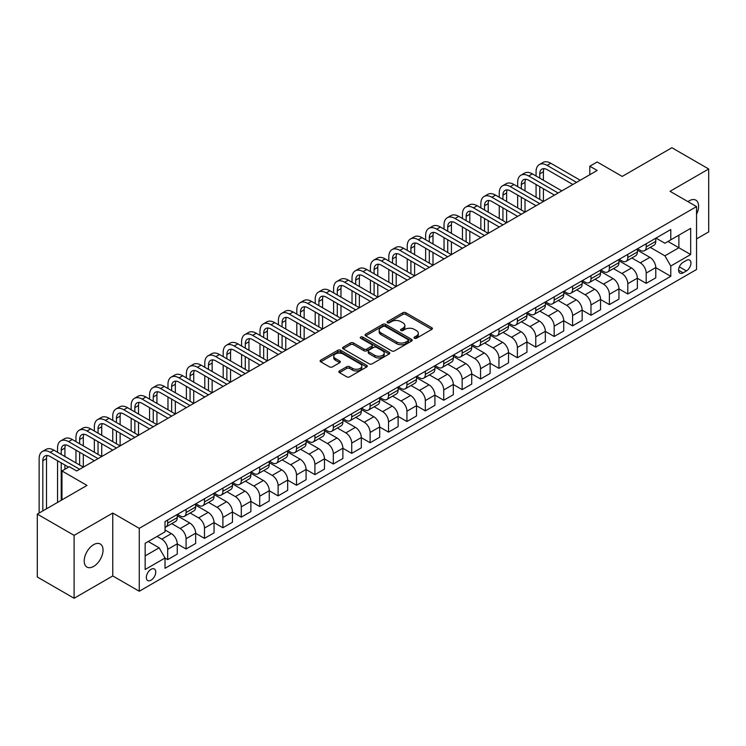 <?xml version="1.0" encoding="UTF-8"?>
<svg xmlns="http://www.w3.org/2000/svg" width="746" height="746" viewBox="0 0 746 746"><rect width="100%" height="100%" fill="white"/><g stroke="black" fill="none" stroke-linecap="round" stroke-linejoin="round"><path stroke-width="1.12" d="M414.412 338.255A1.427 0.83 0 0 0 416.436 338.255L431.794 329.387A2.042 1.184 0 0 0 432.391 328.557A2.042 1.184 0 0 0 431.794 327.718L405.777 312.705A2.042 1.184 0 0 0 402.887 312.705L387.538 321.573A1.427 0.83 0 0 0 387.118 322.151A1.427 0.83 0 0 0 387.538 322.738A1.427 0.83 0 0 0 389.561 322.738L391.547 321.591A6.537 3.777 0 0 1 400.798 321.591L402.961 322.841A6.537 3.777 0 0 1 404.873 325.508A6.537 3.777 0 0 1 402.961 328.184L400.975 329.331A1.427 0.83 0 0 0 400.555 329.909A1.427 0.83 0 0 0 400.975 330.497A1.427 0.83 0 0 0 402.999 330.497L404.985 329.35A6.537 3.777 0 0 1 414.235 329.35L416.399 330.599A6.537 3.777 0 0 1 418.32 333.275A6.537 3.777 0 0 1 416.399 335.942L414.412 337.089A1.427 0.83 0 0 0 413.993 337.677A1.427 0.83 0 0 0 414.412 338.255L414.412 337.089M93.614 566.428A13.325 7.693 120 0 0 102.323 554.688A13.325 7.693 120 0 0 100.281 544.011A13.325 7.693 120 0 0 93.614 544.673A13.325 7.693 120 0 0 84.913 556.413A13.325 7.693 120 0 0 86.956 567.091A13.325 7.693 120 0 0 93.614 566.428M696.55 214.242A13.325 7.693 120 0 0 695.85 200.161A13.325 7.693 120 0 0 689.192 200.823A13.325 7.693 120 0 0 687.952 201.634M151.037 580.202A6.667 3.851 120 0 0 155.392 574.336A6.667 3.851 120 0 0 154.375 568.993A6.667 3.851 120 0 0 151.037 569.319A6.667 3.851 120 0 0 146.692 575.194A6.667 3.851 120 0 0 147.708 580.537A6.667 3.851 120 0 0 151.037 580.202M339.439 370.949A2.042 1.184 0 0 0 338.843 371.778A2.042 1.184 0 0 0 339.439 372.608L346.741 376.823A2.042 1.184 0 0 0 349.632 376.823L366.687 366.976A2.042 1.184 0 0 0 367.284 366.146A2.042 1.184 0 0 0 366.687 365.316L340.67 350.294A2.042 1.184 0 0 0 337.779 350.294L320.724 360.141A2.042 1.184 0 0 0 320.127 360.971A2.042 1.184 0 0 0 320.724 361.81L329.546 366.901A2.042 1.184 0 0 0 332.436 366.901L339.728 362.687A2.042 1.184 0 0 0 340.335 361.847A2.042 1.184 0 0 0 339.728 361.017L335.364 358.49A5.464 3.161 0 0 1 333.76 356.262A5.464 3.161 0 0 1 337.136 353.343A5.464 3.161 0 0 1 343.095 354.024L360.215 363.917A5.464 3.161 0 0 1 361.819 366.146A5.464 3.161 0 0 1 358.444 369.065A5.464 3.161 0 0 1 352.485 368.375L349.632 366.734A2.042 1.184 0 0 0 346.741 366.734L339.439 370.949L339.439 372.608M696.55 238.906L708.7 231.894L708.7 168.988L671.894 147.736L622.201 176.42L597.164 161.975L589.806 166.218L597.164 170.47L76.689 470.968L69.322 466.716L61.965 470.968L61.965 499.876M74.106 535.358L74.106 598.264L112.758 575.949L112.758 513.052L74.106 535.358L37.3 514.106L86.993 485.422L61.965 470.968M112.758 513.052L139.26 528.345L696.55 206.595L696.55 269.502L139.26 591.252L139.26 528.345M708.7 168.988L670.048 191.302L696.55 206.595M391.687 350.881A2.042 1.184 0 0 0 394.578 350.881L411.633 341.034A2.042 1.184 0 0 0 412.23 340.195A2.042 1.184 0 0 0 411.633 339.365L385.617 324.342A2.042 1.184 0 0 0 382.726 324.342L365.671 334.189A2.042 1.184 0 0 0 365.074 335.019A2.042 1.184 0 0 0 365.671 335.859L391.687 350.881M361.26 338.563A1.427 0.83 0 0 1 362.715 338.768L362.715 337.071L389.16 352.336A2.042 1.184 0 0 1 389.757 353.175A2.042 1.184 0 0 1 389.16 354.005L372.105 363.852A2.042 1.184 0 0 1 369.214 363.852L343.197 348.83L350.499 344.652L350.499 342.946L343.197 347.16A2.042 1.184 0 0 0 342.6 348A2.042 1.184 0 0 0 343.197 348.83L343.197 347.16M350.499 344.652A2.042 1.184 0 0 1 353.39 344.652L353.39 342.946A2.042 1.184 0 0 0 350.499 342.946M353.39 342.946L363.936 349.044A2.042 1.184 0 0 0 366.827 349.044L371.676 346.247A2.042 1.184 0 0 0 372.273 345.407A2.042 1.184 0 0 0 371.676 344.577L360.691 338.236A1.427 0.83 0 0 1 360.271 337.649A1.427 0.83 0 0 1 361.157 336.884A1.427 0.83 0 0 1 362.715 337.071M74.106 598.264L37.3 577.012L37.3 514.106M686.395 260.41L683.159 262.275A6.453 3.73 120 0 0 678.935 267.963A6.453 3.73 120 0 0 679.923 273.139A6.453 3.73 120 0 0 683.159 272.822L686.395 270.947A6.453 3.73 120 0 0 690.61 265.259A6.453 3.73 120 0 0 689.621 260.093A6.453 3.73 120 0 0 686.395 260.41M655.986 238.095L664.9 243.233L670.785 239.839L670.785 229.554L165.025 521.547L165.025 531.833L145.153 543.312L145.153 569.496L165.025 558.017L165.025 568.303L670.785 276.309L670.785 266.024L664.9 255.822L650.26 247.364M670.785 239.839L690.665 228.36L690.665 254.545L670.785 266.024M112.758 575.949L139.26 591.252M589.806 166.218L589.806 174.723M667.987 241.452L678.888 247.747L678.888 235.158L690.665 228.36M664.9 255.822L678.888 247.747L690.665 254.545M145.153 555.891L159.14 547.816L148.24 541.521M165.025 558.101L167.682 559.631L167.682 549.345A8.327 4.812 -120 0 0 161.789 539.144L157.08 536.421M167.682 559.631L177.25 554.11L177.25 543.825A8.327 4.812 -120 0 0 171.356 533.623L165.025 529.968M177.25 543.909L186.08 549.009L186.08 538.724A8.327 4.812 -120 0 0 180.196 528.522L171.739 523.636M186.08 549.009L195.657 543.48L195.657 533.194A8.327 4.812 -120 0 0 189.764 522.993L177.25 515.766M195.657 533.278L204.488 538.379L204.488 528.093A8.327 4.812 -120 0 0 198.595 517.892L190.146 513.015M204.488 538.379L214.055 532.858L214.055 522.573A8.327 4.812 -120 0 0 208.171 512.371L195.657 505.145M214.055 522.657L222.895 527.758L222.895 517.472A8.327 4.812 -120 0 0 217.002 507.271L208.544 502.384M222.895 527.758L232.463 522.228L232.463 511.942A8.327 4.812 -120 0 0 226.57 501.741L214.055 494.514M232.463 512.026L241.294 517.127L241.294 506.842A8.327 4.812 -120 0 0 235.41 496.64L226.952 491.763M241.294 517.127L250.87 511.607L250.87 501.321A8.327 4.812 -120 0 0 244.977 491.12L232.463 483.893M250.87 501.405L259.701 506.506L259.701 496.221A8.327 4.812 -120 0 0 253.808 486.019L245.359 481.133M259.701 506.506L269.269 500.976L269.269 490.691A8.327 4.812 -120 0 0 263.385 480.489L250.87 473.262M269.269 490.775L278.109 495.876L278.109 485.59A8.327 4.812 -120 0 0 272.215 475.389L263.758 470.512M278.109 495.876L287.676 490.355L287.676 480.07A8.327 4.812 -120 0 0 281.783 469.868L269.269 462.641M287.676 480.154L296.507 485.254L296.507 474.969A8.327 4.812 -120 0 0 290.623 464.767L282.165 459.881M296.507 485.254L306.084 479.725L306.084 469.439A8.327 4.812 -120 0 0 300.19 459.238L287.676 452.011M306.084 469.523L314.915 474.624L314.915 464.338A8.327 4.812 -120 0 0 309.021 454.137L300.573 449.26M314.915 474.624L324.482 469.103L324.482 458.818A8.327 4.812 -120 0 0 318.598 448.616L306.084 441.39M324.482 458.902L333.322 464.003L333.322 453.717A8.327 4.812 -120 0 0 327.429 443.516L318.971 438.629M333.322 464.003L342.89 458.473L342.89 448.187A8.327 4.812 -120 0 0 336.996 437.986L324.482 430.759M342.89 448.271L351.72 453.372L351.72 443.087A8.327 4.812 -120 0 0 345.836 432.885L337.379 428.008M351.72 453.372L361.297 447.852L361.297 437.566A8.327 4.812 -120 0 0 355.404 427.365L342.89 420.138M361.297 437.65L370.128 442.751L370.128 432.466A8.327 4.812 -120 0 0 364.244 422.264L355.786 417.378M370.128 442.751L379.695 437.221L379.695 426.936A8.327 4.812 -120 0 0 373.811 416.734L361.297 409.507M379.695 427.02L388.535 432.12L388.535 421.835A8.327 4.812 -120 0 0 382.642 411.633L374.184 406.756M388.535 432.12L398.103 426.6L398.103 416.315A8.327 4.812 -120 0 0 392.219 406.113L379.695 398.886M398.103 416.399L406.934 421.499L406.934 411.214A8.327 4.812 -120 0 0 401.05 401.012L392.592 396.126M406.934 421.499L416.51 415.97L416.51 405.684A8.327 4.812 -120 0 0 410.617 395.483L398.103 388.256M416.51 405.768L425.341 410.869L425.341 400.583A8.327 4.812 -120 0 0 419.457 390.382L410.999 385.505M425.341 410.869L434.909 405.348L434.909 395.063A8.327 4.812 -120 0 0 429.025 384.861L416.51 377.635M434.909 395.147L443.749 400.248L443.749 389.962A8.327 4.812 -120 0 0 437.855 379.761L429.398 374.874M443.749 400.248L453.316 394.718L453.316 384.432A8.327 4.812 -120 0 0 447.432 374.231L434.909 367.004M453.316 384.516L462.156 389.617L462.156 379.332A8.327 4.812 -120 0 0 456.263 369.13L447.805 364.253M462.156 389.617L471.724 384.097L471.724 373.811A8.327 4.812 -120 0 0 465.83 363.61L453.316 356.383M471.724 373.895L480.555 378.996L480.555 368.71A8.327 4.812 -120 0 0 474.67 358.509L466.213 353.623M480.555 378.996L490.131 373.466L490.131 363.181A8.327 4.812 -120 0 0 484.238 352.979L471.724 345.752M490.131 363.265L498.962 368.365L498.962 358.08A8.327 4.812 -120 0 0 493.069 347.878L484.611 343.001M498.962 368.365L508.53 362.845L508.53 352.56A8.327 4.812 -120 0 0 502.645 342.358L490.131 335.131M508.53 352.644L517.37 357.744L517.37 347.459A8.327 4.812 -120 0 0 511.476 337.257L503.018 332.371M517.37 357.744L526.937 352.215L526.937 341.929A8.327 4.812 -120 0 0 521.044 331.728L508.53 324.501M526.937 342.013L535.768 347.114L535.768 336.828A8.327 4.812 -120 0 0 529.884 326.627L521.426 321.75M535.768 347.114L545.345 341.593L545.345 331.308A8.327 4.812 -120 0 0 539.451 321.106L526.937 313.88M545.345 331.392L554.175 336.493L554.175 326.207A8.327 4.812 -120 0 0 548.282 316.006L539.834 311.119M554.175 336.493L563.743 330.963L563.743 320.677A8.327 4.812 -120 0 0 557.859 310.476L545.345 303.249M563.743 320.761L572.583 325.862L572.583 315.577A8.327 4.812 -120 0 0 566.69 305.375L558.232 300.498M572.583 325.862L582.15 320.342L582.15 310.056A8.327 4.812 -120 0 0 576.257 299.855L563.743 292.628M582.15 310.14L590.981 315.241L590.981 304.955A8.327 4.812 -120 0 0 585.097 294.754L576.639 289.868M590.981 315.241L600.558 309.711L600.558 299.426A8.327 4.812 -120 0 0 594.665 289.224L582.15 281.997M600.558 299.51L609.389 304.61L609.389 294.325A8.327 4.812 -120 0 0 603.495 284.123L595.047 279.246M609.389 304.61L618.956 299.09L618.956 288.805A8.327 4.812 -120 0 0 613.072 278.603L600.558 271.376M618.956 288.889L627.796 293.989L627.796 283.704A8.327 4.812 -120 0 0 621.903 273.502L613.445 268.616M627.796 293.989L637.364 288.46L637.364 278.174A8.327 4.812 -120 0 0 631.47 267.973L618.956 260.746M637.364 278.258L646.195 283.359L646.195 273.073A8.327 4.812 -120 0 0 640.31 262.872L631.853 257.995M646.195 283.359L655.771 277.838L655.771 267.553A8.327 4.812 -120 0 0 649.878 257.351L637.364 250.124M637.588 248.716L640.31 250.292A8.327 4.812 -120 0 0 644.469 250.703A8.327 4.812 -120 0 0 646.195 246.889L646.195 243.746M619.18 259.347L621.903 260.923A8.327 4.812 -120 0 0 626.071 261.333A8.327 4.812 -120 0 0 627.796 257.519L627.796 254.377M600.772 269.968L603.495 271.544A8.327 4.812 -120 0 0 607.664 271.954A8.327 4.812 -120 0 0 609.389 268.14L609.389 264.998M582.374 280.599L585.097 282.175A8.327 4.812 -120 0 0 589.256 282.585A8.327 4.812 -120 0 0 590.981 278.771L590.981 275.628M563.967 291.22L566.69 292.796A8.327 4.812 -120 0 0 570.858 293.206A8.327 4.812 -120 0 0 572.583 289.392L572.583 286.25M545.559 301.85L548.282 303.426A8.327 4.812 -120 0 0 552.45 303.836A8.327 4.812 -120 0 0 554.175 300.023L554.175 296.88M527.161 312.471L529.884 314.047A8.327 4.812 -120 0 0 534.043 314.458A8.327 4.812 -120 0 0 535.768 310.644L535.768 307.501M508.753 323.102L511.476 324.678A8.327 4.812 -120 0 0 515.645 325.088A8.327 4.812 -120 0 0 517.37 321.274L517.37 318.132M490.346 333.723L493.069 335.299A8.327 4.812 -120 0 0 497.237 335.709A8.327 4.812 -120 0 0 498.962 331.895L498.962 328.753M471.948 344.354L474.67 345.93A8.327 4.812 -120 0 0 478.829 346.34A8.327 4.812 -120 0 0 480.555 342.526L480.555 339.383M453.54 354.975L456.263 356.551A8.327 4.812 -120 0 0 460.431 356.961A8.327 4.812 -120 0 0 462.156 353.147L462.156 350.005M435.132 365.605L437.855 367.181A8.327 4.812 -120 0 0 442.024 367.591A8.327 4.812 -120 0 0 443.749 363.778L443.749 360.635M416.725 376.226L419.457 377.802A8.327 4.812 -120 0 0 423.616 378.213A8.327 4.812 -120 0 0 425.341 374.399L425.341 371.256M398.327 386.857L401.05 388.433A8.327 4.812 -120 0 0 405.209 388.843A8.327 4.812 -120 0 0 406.934 385.029L406.934 381.887M379.919 397.478L382.642 399.054A8.327 4.812 -120 0 0 386.81 399.464A8.327 4.812 -120 0 0 388.535 395.65L388.535 392.508M361.512 408.109L364.244 409.685A8.327 4.812 -120 0 0 368.403 410.095A8.327 4.812 -120 0 0 370.128 406.281L370.128 403.138M343.113 418.73L345.836 420.306A8.327 4.812 -120 0 0 349.995 420.716A8.327 4.812 -120 0 0 351.72 416.902L351.72 413.76M324.706 429.36L327.429 430.936A8.327 4.812 -120 0 0 331.597 431.347A8.327 4.812 -120 0 0 333.322 427.533L333.322 424.39M306.298 439.981L309.021 441.557A8.327 4.812 -120 0 0 313.189 441.968A8.327 4.812 -120 0 0 314.915 438.154L314.915 435.011M287.9 450.612L290.623 452.188A8.327 4.812 -120 0 0 294.782 452.598A8.327 4.812 -120 0 0 296.507 448.784L296.507 445.642M269.493 461.233L272.215 462.809A8.327 4.812 -120 0 0 276.384 463.219A8.327 4.812 -120 0 0 278.109 459.405L278.109 456.263M251.085 471.864L253.808 473.44A8.327 4.812 -120 0 0 257.976 473.85A8.327 4.812 -120 0 0 259.701 470.036L259.701 466.893M232.687 482.485L235.41 484.061A8.327 4.812 -120 0 0 239.569 484.471A8.327 4.812 -120 0 0 241.294 480.657L241.294 477.515M214.279 493.115L217.002 494.691A8.327 4.812 -120 0 0 221.17 495.102A8.327 4.812 -120 0 0 222.895 491.288L222.895 488.145M195.872 503.737L198.595 505.312A8.327 4.812 -120 0 0 202.763 505.723A8.327 4.812 -120 0 0 204.488 501.909L204.488 498.766M177.473 514.367L180.196 515.934A8.327 4.812 -120 0 0 184.355 516.353A8.327 4.812 -120 0 0 186.08 512.539L186.08 509.397M655.771 267.637L670.785 276.309M644.469 250.703L654.046 245.182A8.327 4.812 -120 0 0 655.771 241.368L655.771 238.226M626.071 261.333L635.639 255.803A8.327 4.812 -120 0 0 637.364 251.989L637.364 248.847M607.664 271.954L617.231 266.434A8.327 4.812 -120 0 0 618.956 262.62L618.956 259.477M589.256 282.585L598.833 277.055A8.327 4.812 -120 0 0 600.558 273.241L600.558 270.099M570.858 293.206L580.425 287.686A8.327 4.812 -120 0 0 582.15 283.872L582.15 280.729M552.45 303.836L562.018 298.307A8.327 4.812 -120 0 0 563.743 294.493L563.743 291.35M534.043 314.458L543.62 308.937A8.327 4.812 -120 0 0 545.345 305.123L545.345 301.981M515.645 325.088L525.212 319.558A8.327 4.812 -120 0 0 526.937 315.745L526.937 312.602M497.237 335.709L506.804 330.189A8.327 4.812 -120 0 0 508.53 326.375L508.53 323.232M478.829 346.34L488.406 340.81A8.327 4.812 -120 0 0 490.131 336.996L490.131 333.854M460.431 356.961L469.999 351.441A8.327 4.812 -120 0 0 471.724 347.627L471.724 344.484M442.024 367.591L451.591 362.062A8.327 4.812 -120 0 0 453.316 358.248L453.316 355.105M423.616 378.213L433.184 372.692A8.327 4.812 -120 0 0 434.909 368.878L434.909 365.736M405.209 388.843L414.785 383.313A8.327 4.812 -120 0 0 416.51 379.5L416.51 376.357M386.81 399.464L396.378 393.944A8.327 4.812 -120 0 0 398.103 390.13L398.103 386.988M368.403 410.095L377.97 404.565A8.327 4.812 -120 0 0 379.695 400.751L379.695 397.609M349.995 420.716L359.572 415.196A8.327 4.812 -120 0 0 361.297 411.382L361.297 408.239M331.597 431.347L341.164 425.817A8.327 4.812 -120 0 0 342.89 422.003L342.89 418.86M313.189 441.968L322.757 436.447A8.327 4.812 -120 0 0 324.482 432.633L324.482 429.491M294.782 452.598L304.359 447.068A8.327 4.812 -120 0 0 306.084 443.255L306.084 440.112M276.384 463.219L285.951 457.699A8.327 4.812 -120 0 0 287.676 453.885L287.676 450.743M257.976 473.85L267.544 468.32A8.327 4.812 -120 0 0 269.269 464.506L269.269 461.364M239.569 484.471L249.145 478.951A8.327 4.812 -120 0 0 250.87 475.137L250.87 471.994M221.17 495.102L230.738 489.572A8.327 4.812 -120 0 0 232.463 485.758L232.463 482.615M202.763 505.723L212.33 500.202A8.327 4.812 -120 0 0 214.055 496.388L214.055 493.246M184.355 516.353L193.932 510.823A8.327 4.812 -120 0 0 195.657 507.01L195.657 503.867M165.025 527.31A8.327 4.812 -120 0 0 165.957 526.974L175.524 521.454A8.327 4.812 -120 0 0 177.25 517.64L177.25 514.488M165.957 526.974A8.327 4.812 -120 0 0 167.682 523.16L167.682 520.018M159.14 547.816L165.025 558.017M414.99 338.46L416.399 337.64A6.537 3.777 0 0 0 418.32 334.973L418.32 333.275M404.873 325.508L404.873 327.214A6.537 3.777 0 0 1 402.961 329.881L401.544 330.702M431.766 329.406L405.777 314.402A2.042 1.184 0 0 0 402.887 314.402L388.106 322.943M411.605 341.043L385.617 326.039A2.042 1.184 0 0 0 382.726 326.039L365.699 335.877M408.015 340.782A1.427 0.83 0 0 0 408.435 340.195A1.427 0.83 0 0 0 408.015 339.616L385.188 326.431A1.427 0.83 0 0 0 383.164 326.431L381.066 327.643A6.537 3.777 0 0 0 379.155 330.31A6.537 3.777 0 0 0 381.066 332.977L396.676 341.994A6.537 3.777 0 0 0 405.927 341.994L408.015 340.782L408.015 342.479A1.427 0.83 0 0 0 408.435 341.901L408.435 340.195M379.155 330.31L379.155 332.007A6.537 3.777 0 0 0 381.066 334.684L381.066 332.977M408.015 342.479L405.927 343.692A6.537 3.777 0 0 1 396.676 343.692L381.066 334.684M353.39 344.652L363.936 350.741A2.042 1.184 0 0 0 366.827 350.741L371.676 347.944A2.042 1.184 0 0 0 372.273 347.114L372.273 345.407M362.715 338.768L389.132 354.024M374.884 355.357A5.464 3.161 0 0 0 380.842 356.047A5.464 3.161 0 0 0 384.218 353.128A5.464 3.161 0 0 0 382.623 350.9L376.59 347.412A2.042 1.184 0 0 0 373.699 347.412L368.85 350.21A2.042 1.184 0 0 0 368.254 351.04A2.042 1.184 0 0 0 368.85 351.879L374.884 355.357L374.884 357.064A5.464 3.161 0 0 0 380.842 357.744A5.464 3.161 0 0 0 384.218 354.826L384.218 353.128M368.254 351.04L368.254 352.746A2.042 1.184 0 0 0 368.85 353.576L368.85 351.879M374.884 357.064L368.85 353.576M361.819 366.146L361.819 367.843A5.464 3.161 0 0 1 358.444 370.762A5.464 3.161 0 0 1 352.485 370.081L349.632 368.431A2.042 1.184 0 0 0 346.741 368.431L339.467 372.627M333.76 356.262L333.76 357.959A5.464 3.161 0 0 0 335.364 360.187L335.364 358.49M339.728 361.017L339.728 362.687L335.364 360.187M366.659 366.995L340.67 351.991A2.042 1.184 0 0 0 337.779 351.991L320.752 361.819L320.724 360.141M536.066 176L536.066 171.748A15.619 9.017 60 0 1 539.302 164.596L542.976 162.469A15.619 9.017 60 0 1 550.79 163.243L580.239 180.243M539.302 164.596A15.619 9.017 60 0 1 547.107 165.37L576.555 182.369M572.872 184.495L547.107 169.622A10.407 6.015 -120 0 0 541.904 169.109A10.407 6.015 -120 0 0 539.75 173.874L539.75 178.126M544.076 168.624A10.407 6.015 -120 0 0 543.424 171.748L543.424 180.252M539.75 186.621L539.75 199.378M543.424 188.747L543.424 201.495L513.975 184.495L510.301 186.621L539.75 203.621M536.066 197.252L536.066 184.495M517.659 186.621L517.659 182.369A15.619 9.017 60 0 1 520.894 175.226L524.578 173.1A15.619 9.017 60 0 1 532.383 173.874L561.831 190.873M520.894 175.226A15.619 9.017 60 0 1 528.7 176L558.148 193M554.474 195.126L528.7 180.252A10.407 6.015 -120 0 0 523.496 179.73A10.407 6.015 -120 0 0 521.342 184.495L521.342 188.747M525.678 179.254A10.407 6.015 -120 0 0 525.025 182.369L525.025 190.873M521.342 197.252L521.342 209.999M525.025 199.378L525.025 212.125L495.577 195.126L491.894 197.252L521.342 214.251M517.659 207.873L517.659 195.126M536.066 205.747L510.301 190.873A10.407 6.015 -120 0 0 505.089 190.361A10.407 6.015 -120 0 0 502.935 195.126L502.935 199.378M507.271 189.876A10.407 6.015 -120 0 0 506.618 193L506.618 201.495M502.935 207.873L502.935 220.63M506.618 209.999L506.618 222.746L477.17 205.747L473.486 207.873L502.935 224.872M499.251 218.503L499.251 205.747M499.251 197.252L499.251 193A15.619 9.017 60 0 1 502.487 185.847A15.619 9.017 60 0 1 510.301 186.621M502.487 185.847L506.17 183.721A15.619 9.017 60 0 1 513.975 184.495M517.659 216.377L491.894 201.504A10.407 6.015 -120 0 0 486.69 200.982A10.407 6.015 -120 0 0 484.536 205.747L484.536 209.999M488.863 200.506A10.407 6.015 -120 0 0 488.21 203.621L488.21 212.125M484.536 218.503L484.536 231.251M488.21 220.63L488.21 233.377L458.762 216.377L455.088 218.503L484.536 235.503M480.853 229.125L480.853 216.377M480.853 207.873L480.853 203.621A15.619 9.017 60 0 1 484.089 196.478A15.619 9.017 60 0 1 491.894 197.252M484.089 196.478L487.763 194.352A15.619 9.017 60 0 1 495.577 195.126M499.251 226.998L473.486 212.125A10.407 6.015 -120 0 0 468.283 211.612A10.407 6.015 -120 0 0 466.129 216.377L466.129 220.63M470.456 211.127A10.407 6.015 -120 0 0 469.812 214.251L469.812 222.746M466.129 229.125L466.129 241.881M469.812 231.251L469.812 243.998L440.364 226.998L436.68 229.125L466.129 246.124M462.445 239.755L462.445 226.998M462.445 218.503L462.445 214.251A15.619 9.017 60 0 1 465.681 207.099A15.619 9.017 60 0 1 473.486 207.873M465.681 207.099L469.365 204.973A15.619 9.017 60 0 1 477.17 205.747M480.853 237.629L455.088 222.746A10.407 6.015 -120 0 0 449.875 222.233A10.407 6.015 -120 0 0 447.721 226.998L447.721 231.251M452.057 221.758A10.407 6.015 -120 0 0 451.405 224.872L451.405 233.377M447.721 239.755L447.721 252.502M451.405 241.881L451.405 254.628L421.956 237.629L418.273 239.755L447.721 256.755M444.038 250.376L444.038 237.629M444.038 229.125L444.038 224.872A15.619 9.017 60 0 1 447.274 217.729A15.619 9.017 60 0 1 455.088 218.503M447.274 217.729L450.957 215.603A15.619 9.017 60 0 1 458.762 216.377M462.445 248.25L436.68 233.377A10.407 6.015 -120 0 0 431.477 232.864A10.407 6.015 -120 0 0 429.314 237.629L429.314 241.881M433.65 232.379A10.407 6.015 -120 0 0 432.997 235.503L432.997 243.998M429.314 250.376L429.314 263.133M432.997 252.502L432.997 265.25L403.549 248.25L399.875 250.376L429.314 267.376M425.64 261.007L425.64 248.25M425.64 239.755L425.64 235.503A15.619 9.017 60 0 1 428.875 228.351A15.619 9.017 60 0 1 436.68 229.125M428.875 228.351L432.549 226.225A15.619 9.017 60 0 1 440.364 226.998M444.038 258.881L418.273 243.998A10.407 6.015 -120 0 0 413.07 243.485A10.407 6.015 -120 0 0 410.915 248.25L410.915 252.502M415.242 243.01A10.407 6.015 -120 0 0 414.599 246.124L414.599 254.628M410.915 261.007L410.915 273.754M414.599 263.133L414.599 275.88L385.15 258.881L381.467 261.007L410.915 278.006M407.232 271.628L407.232 258.881M407.232 250.376L407.232 246.124A15.619 9.017 60 0 1 410.468 238.981A15.619 9.017 60 0 1 418.273 239.755M410.468 238.981L414.151 236.855A15.619 9.017 60 0 1 421.956 237.629M425.64 269.502L399.875 254.628A10.407 6.015 -120 0 0 394.662 254.116A10.407 6.015 -120 0 0 392.508 258.881L392.508 263.133M396.844 253.631A10.407 6.015 -120 0 0 396.191 256.755L396.191 265.25M392.508 271.628L392.508 284.385M396.191 273.754L396.191 286.501L366.743 269.502L363.06 271.628L392.508 288.627M388.825 282.258L388.825 269.502M388.825 261.007L388.825 256.755A15.619 9.017 60 0 1 392.06 249.602A15.619 9.017 60 0 1 399.875 250.376M392.06 249.602L395.744 247.476A15.619 9.017 60 0 1 403.549 248.25M407.232 280.132L381.467 265.25A10.407 6.015 -120 0 0 376.264 264.737A10.407 6.015 -120 0 0 374.1 269.502L374.1 273.754M378.436 264.261A10.407 6.015 -120 0 0 377.784 267.376L377.784 275.88M374.1 282.258L374.1 295.006M377.784 284.385L377.784 297.132L348.335 280.132L344.661 282.258L374.1 299.258M370.426 292.88L370.426 280.132M370.426 271.628L370.426 267.376A15.619 9.017 60 0 1 373.662 260.233A15.619 9.017 60 0 1 381.467 261.007M373.662 260.233L377.336 258.107A15.619 9.017 60 0 1 385.15 258.881M388.825 290.754L363.06 275.88A10.407 6.015 -120 0 0 357.856 275.367A10.407 6.015 -120 0 0 355.702 280.132L355.702 284.385M360.029 274.882A10.407 6.015 -120 0 0 359.376 278.006L359.376 286.501M355.702 292.88L355.702 305.636M359.376 295.006L359.376 307.753L329.937 290.754L326.254 292.88L355.702 309.879M352.019 303.51L352.019 290.754M352.019 282.258L352.019 278.006A15.619 9.017 60 0 1 355.255 270.854A15.619 9.017 60 0 1 363.06 271.628M355.255 270.854L358.938 268.728A15.619 9.017 60 0 1 366.743 269.502M370.426 301.384L344.661 286.501A10.407 6.015 -120 0 0 339.449 285.988A10.407 6.015 -120 0 0 337.295 290.754L337.295 295.006M341.631 285.513A10.407 6.015 -120 0 0 340.978 288.627L340.978 297.132M337.295 303.51L337.295 316.257M340.978 305.636L340.978 318.383L311.53 301.384L307.846 303.51L337.295 320.51M333.611 314.131L333.611 301.384M333.611 292.88L333.611 288.627A15.619 9.017 60 0 1 336.847 281.484A15.619 9.017 60 0 1 344.661 282.258M336.847 281.484L340.53 279.358A15.619 9.017 60 0 1 348.335 280.132M352.019 312.005L326.254 297.132A10.407 6.015 -120 0 0 321.05 296.619A10.407 6.015 -120 0 0 318.887 301.384L318.887 305.636M323.223 296.134A10.407 6.015 -120 0 0 322.57 299.258L322.57 307.753M318.887 314.131L318.887 326.888M322.57 316.257L322.57 329.005L293.122 312.005L289.439 314.131L318.887 331.131M315.213 324.762L315.213 312.005M315.213 303.51L315.213 299.258A15.619 9.017 60 0 1 318.439 292.106A15.619 9.017 60 0 1 326.254 292.88M318.439 292.106L322.123 289.98A15.619 9.017 60 0 1 329.937 290.754M333.611 322.636L307.846 307.753A10.407 6.015 -120 0 0 302.643 307.24A10.407 6.015 -120 0 0 300.489 312.005L300.489 316.257M304.816 306.765A10.407 6.015 -120 0 0 304.163 309.879L304.163 318.383M300.489 324.762L300.489 337.509M304.163 326.888L304.163 339.635L274.724 322.636L271.04 324.762L300.489 341.761M296.805 335.383L296.805 322.636M296.805 314.131L296.805 309.879A15.619 9.017 60 0 1 300.041 302.736A15.619 9.017 60 0 1 307.846 303.51M300.041 302.736L303.725 300.61A15.619 9.017 60 0 1 311.53 301.384M315.213 333.257L289.439 318.383A10.407 6.015 -120 0 0 284.235 317.871A10.407 6.015 -120 0 0 282.081 322.636L282.081 326.888M286.417 317.386A10.407 6.015 -120 0 0 285.765 320.51L285.765 329.005M282.081 335.383L282.081 348.14M285.765 337.509L285.765 350.256L256.316 333.257L252.633 335.383L282.081 352.382M278.398 346.013L278.398 333.257M278.398 324.762L278.398 320.51A15.619 9.017 60 0 1 281.634 313.357A15.619 9.017 60 0 1 289.439 314.131M281.634 313.357L285.317 311.231A15.619 9.017 60 0 1 293.122 312.005M296.805 343.887L271.04 329.005A10.407 6.015 -120 0 0 265.837 328.492A10.407 6.015 -120 0 0 263.674 333.257L263.674 337.509M268.01 328.016A10.407 6.015 -120 0 0 267.357 331.131L267.357 339.635M263.674 346.013L263.674 358.761M267.357 348.14L267.357 360.887L237.909 343.887L234.225 346.013L263.674 363.013M260 356.635L260 343.887M260 335.383L260 331.131A15.619 9.017 60 0 1 263.226 323.988A15.619 9.017 60 0 1 271.04 324.762M263.226 323.988L266.909 321.862A15.619 9.017 60 0 1 274.724 322.636M278.398 354.509L252.633 339.635A10.407 6.015 -120 0 0 247.43 339.122A10.407 6.015 -120 0 0 245.275 343.887L245.275 348.14M249.602 338.637A10.407 6.015 -120 0 0 248.95 341.761L248.95 350.256M245.275 356.635L245.275 369.391M248.95 358.761L248.95 371.508L219.501 354.509L215.827 356.635L245.275 373.634M241.592 367.265L241.592 354.509M241.592 346.013L241.592 341.761A15.619 9.017 60 0 1 244.828 334.609A15.619 9.017 60 0 1 252.633 335.383M244.828 334.609L248.502 332.483A15.619 9.017 60 0 1 256.316 333.257M260 365.139L234.225 350.256A10.407 6.015 -120 0 0 229.022 349.743A10.407 6.015 -120 0 0 226.868 354.509L226.868 358.761M231.204 349.268A10.407 6.015 -120 0 0 230.551 352.382L230.551 360.887M226.868 367.265L226.868 380.012M230.551 369.391L230.551 382.139L201.103 365.139L197.42 367.265L226.868 384.265M223.185 377.886L223.185 365.139M223.185 356.635L223.185 352.382A15.619 9.017 60 0 1 226.42 345.239A15.619 9.017 60 0 1 234.225 346.013M226.42 345.239L230.104 343.113A15.619 9.017 60 0 1 237.909 343.887M241.592 375.76L215.827 360.887A10.407 6.015 -120 0 0 210.614 360.374A10.407 6.015 -120 0 0 208.46 365.139L208.46 369.391M212.796 359.889A10.407 6.015 -120 0 0 212.144 363.013L212.144 371.508M208.46 377.886L208.46 390.643M212.144 380.012L212.144 392.76L182.695 375.76L179.012 377.886L208.46 394.886M204.786 388.517L204.786 375.76M204.786 367.265L204.786 363.013A15.619 9.017 60 0 1 208.013 355.861A15.619 9.017 60 0 1 215.827 356.635M208.013 355.861L211.696 353.735A15.619 9.017 60 0 1 219.501 354.509M223.185 386.391L197.42 371.508A10.407 6.015 -120 0 0 192.216 370.995A10.407 6.015 -120 0 0 190.062 375.76L190.062 380.012M194.389 370.52A10.407 6.015 -120 0 0 193.736 373.634L193.736 382.139M190.062 388.517L190.062 401.264M193.736 390.643L193.736 403.39L164.288 386.391L160.614 388.517L190.062 405.516M186.379 399.138L186.379 386.391M186.379 377.886L186.379 373.634A15.619 9.017 60 0 1 189.615 366.491A15.619 9.017 60 0 1 197.42 367.265M189.615 366.491L193.289 364.365A15.619 9.017 60 0 1 201.103 365.139M204.786 397.012L179.012 382.139A10.407 6.015 -120 0 0 173.809 381.626A10.407 6.015 -120 0 0 171.655 386.391L171.655 390.643M175.991 381.141A10.407 6.015 -120 0 0 175.338 384.265L175.338 392.76M171.655 399.138L171.655 411.895M175.338 401.264L175.338 414.011L145.89 397.012L142.206 399.138L171.655 416.137M167.971 409.768L167.971 397.012M167.971 388.517L167.971 384.265A15.619 9.017 60 0 1 171.207 377.112A15.619 9.017 60 0 1 179.012 377.886M171.207 377.112L174.89 374.986A15.619 9.017 60 0 1 182.695 375.76M186.379 407.642L160.614 392.76A10.407 6.015 -120 0 0 155.401 392.247A10.407 6.015 -120 0 0 153.247 397.012L153.247 401.264M157.583 391.771A10.407 6.015 -120 0 0 156.93 394.886L156.93 403.39M153.247 409.768L153.247 422.516M156.93 411.895L156.93 424.642L127.482 407.642L123.799 409.768L153.247 426.768M149.564 420.39L149.564 407.642M149.564 399.138L149.564 394.886A15.619 9.017 60 0 1 152.799 387.743A15.619 9.017 60 0 1 160.614 388.517M152.799 387.743L156.483 385.617A15.619 9.017 60 0 1 164.288 386.391M167.971 418.264L142.206 403.39A10.407 6.015 -120 0 0 137.003 402.877A10.407 6.015 -120 0 0 134.849 407.642L134.849 411.895M139.176 402.392A10.407 6.015 -120 0 0 138.523 405.516L138.523 414.011M134.849 420.39L134.849 433.146M138.523 422.516L138.523 435.263L109.075 418.264L105.4 420.39L134.849 437.389M131.165 431.02L131.165 418.264M131.165 409.768L131.165 405.516A15.619 9.017 60 0 1 134.401 398.364A15.619 9.017 60 0 1 142.206 399.138M134.401 398.364L138.075 396.238A15.619 9.017 60 0 1 145.89 397.012M149.564 428.894L123.799 414.011A10.407 6.015 -120 0 0 118.595 413.498A10.407 6.015 -120 0 0 116.441 418.264L116.441 422.516M120.768 413.023A10.407 6.015 -120 0 0 120.125 416.137L120.125 424.642M116.441 431.02L116.441 443.767M120.125 433.146L120.125 445.894L90.676 428.894L86.993 431.02L116.441 448.02M112.758 441.641L112.758 428.894M112.758 420.39L112.758 416.137A15.619 9.017 60 0 1 115.994 408.995A15.619 9.017 60 0 1 123.799 409.768M115.994 408.995L119.677 406.868A15.619 9.017 60 0 1 127.482 407.642M131.165 439.515L105.4 424.642A10.407 6.015 -120 0 0 100.188 424.129A10.407 6.015 -120 0 0 98.034 428.894L98.034 433.146M102.37 423.644A10.407 6.015 -120 0 0 101.717 426.768L101.717 435.263M98.034 441.641L98.034 454.398M101.717 443.767L101.717 456.515L72.269 439.515L68.585 441.641L98.034 458.641M94.35 452.272L94.35 439.515M94.35 431.02L94.35 426.768A15.619 9.017 60 0 1 97.586 419.616A15.619 9.017 60 0 1 105.4 420.39M97.586 419.616L101.269 417.49A15.619 9.017 60 0 1 109.075 418.264M112.758 450.146L86.993 435.263A10.407 6.015 -120 0 0 81.79 434.75A10.407 6.015 -120 0 0 79.626 439.515L79.626 443.767M83.962 434.275A10.407 6.015 -120 0 0 83.31 437.389L83.31 445.894M79.626 452.272L79.626 465.019M83.31 454.398L83.31 467.145L53.861 450.146L50.187 452.272L79.626 469.271M75.952 462.893L75.952 450.146M75.952 441.641L75.952 437.389A15.619 9.017 60 0 1 79.188 430.246A15.619 9.017 60 0 1 86.993 431.02M79.188 430.246L82.862 428.12A15.619 9.017 60 0 1 90.676 428.894M94.35 460.767L68.585 445.894A10.407 6.015 -120 0 0 63.382 445.381A10.407 6.015 -120 0 0 61.228 450.146L61.228 454.398M65.555 444.896A10.407 6.015 -120 0 0 64.911 448.02L64.911 456.515M61.228 462.893L61.228 500.296M64.911 465.019L64.911 469.271M57.545 502.422L57.545 460.767M57.545 452.272L57.545 448.02A15.619 9.017 60 0 1 60.78 440.867A15.619 9.017 60 0 1 68.585 441.641M60.78 440.867L64.464 438.741A15.619 9.017 60 0 1 72.269 439.515M68.585 467.145L50.187 456.515A10.407 6.015 -120 0 0 44.974 456.002A10.407 6.015 -120 0 0 42.82 460.767L42.82 510.926M47.157 455.526A10.407 6.015 -120 0 0 46.504 458.641L46.504 508.8M39.137 513.052L39.137 458.641A15.619 9.017 60 0 1 42.373 451.498A15.619 9.017 60 0 1 50.187 452.272M42.373 451.498L46.056 449.372A15.619 9.017 60 0 1 53.861 450.146M161.789 539.144L171.356 533.623M180.196 528.522L189.764 522.993M198.595 517.892L208.171 512.371M217.002 507.271L226.57 501.741M235.41 496.64L244.977 491.12M253.808 486.019L263.385 480.489M272.215 475.389L281.783 469.868M290.623 464.767L300.19 459.238M309.021 454.137L318.598 448.616M327.429 443.516L336.996 437.986M345.836 432.885L355.404 427.365M364.244 422.264L373.811 416.734M382.642 411.633L392.219 406.113M401.05 401.012L410.617 395.483M419.457 390.382L429.025 384.861M437.855 379.761L447.432 374.231M456.263 369.13L465.83 363.61M474.67 358.509L484.238 352.979M493.069 347.878L502.645 342.358M511.476 337.257L521.044 331.728M529.884 326.627L539.451 321.106M548.282 316.006L557.859 310.476M566.69 305.375L576.257 299.855M585.097 294.754L594.665 289.224M603.495 284.123L613.072 278.603M621.903 273.502L631.47 267.973M640.31 262.872L649.878 257.351M646.195 246.889L655.771 241.368M646.195 273.073L655.771 267.553M627.796 283.704L637.364 278.174M627.796 257.519L637.364 251.989M609.389 294.325L618.956 288.805M609.389 268.14L618.956 262.62M590.981 304.955L600.558 299.426M590.981 278.771L600.558 273.241M572.583 315.577L582.15 310.056M572.583 289.392L582.15 283.872M554.175 326.207L563.743 320.677M554.175 300.023L563.743 294.493M535.768 336.828L545.345 331.308M535.768 310.644L545.345 305.123M517.37 347.459L526.937 341.929M517.37 321.274L526.937 315.745M498.962 358.08L508.53 352.56M498.962 331.895L508.53 326.375M480.555 368.71L490.131 363.181M480.555 342.526L490.131 336.996M462.156 379.332L471.724 373.811M462.156 353.147L471.724 347.627M443.749 389.962L453.316 384.432M443.749 363.778L453.316 358.248M425.341 400.583L434.909 395.063M425.341 374.399L434.909 368.878M406.934 411.214L416.51 405.684M406.934 385.029L416.51 379.5M388.535 421.835L398.103 416.315M388.535 395.65L398.103 390.13M370.128 432.466L379.695 426.936M370.128 406.281L379.695 400.751M351.72 443.087L361.297 437.566M351.72 416.902L361.297 411.382M333.322 453.717L342.89 448.187M333.322 427.533L342.89 422.003M314.915 464.338L324.482 458.818M314.915 438.154L324.482 432.633M296.507 474.969L306.084 469.439M296.507 448.784L306.084 443.255M278.109 485.59L287.676 480.07M278.109 459.405L287.676 453.885M259.701 496.221L269.269 490.691M259.701 470.036L269.269 464.506M241.294 506.842L250.87 501.321M241.294 480.657L250.87 475.137M222.895 517.472L232.463 511.942M222.895 491.288L232.463 485.758M204.488 528.093L214.055 522.573M204.488 501.909L214.055 496.388M186.08 538.724L195.657 533.194M186.08 512.539L195.657 507.01M167.682 549.345L177.25 543.825M167.682 523.16L177.25 517.64M679.336 266.872L686.395 270.947M678.59 270.183L683.159 272.822M416.399 337.64L416.399 335.942M400.975 330.497L400.975 329.331M402.961 329.881L402.961 328.184M387.538 322.738L387.538 321.573M402.887 314.402L402.887 312.705M405.777 314.402L405.777 312.705M431.794 329.387L431.794 327.718M365.671 335.859L365.671 334.189M382.726 326.039L382.726 324.342M385.617 326.039L385.617 324.342M411.633 341.034L411.633 339.365M396.676 343.692L396.676 341.994M405.927 343.692L405.927 341.994M363.936 350.741L363.936 349.044M366.827 350.741L366.827 349.044M371.676 347.944L371.676 346.247M389.16 354.005L389.16 352.336M346.741 368.431L346.741 366.734M349.632 368.431L349.632 366.734M352.485 370.081L352.485 368.375M337.779 351.991L337.779 350.294M340.67 351.991L340.67 350.294M366.687 366.976L366.687 365.316M550.79 163.243L547.107 165.37M543.424 171.748L539.75 173.874M532.383 173.874L528.7 176M525.025 182.369L521.342 184.495M506.618 193L502.935 195.126M488.21 203.621L484.536 205.747M469.812 214.251L466.129 216.377M451.405 224.872L447.721 226.998M432.997 235.503L429.314 237.629M414.599 246.124L410.915 248.25M396.191 256.755L392.508 258.881M377.784 267.376L374.1 269.502M359.376 278.006L355.702 280.132M340.978 288.627L337.295 290.754M322.57 299.258L318.887 301.384M304.163 309.879L300.489 312.005M285.765 320.51L282.081 322.636M267.357 331.131L263.674 333.257M248.95 341.761L245.275 343.887M230.551 352.382L226.868 354.509M212.144 363.013L208.46 365.139M193.736 373.634L190.062 375.76M175.338 384.265L171.655 386.391M156.93 394.886L153.247 397.012M138.523 405.516L134.849 407.642M120.125 416.137L116.441 418.264M101.717 426.768L98.034 428.894M83.31 437.389L79.626 439.515M64.911 448.02L61.228 450.146M46.504 458.641L42.82 460.767"/></g></svg>

